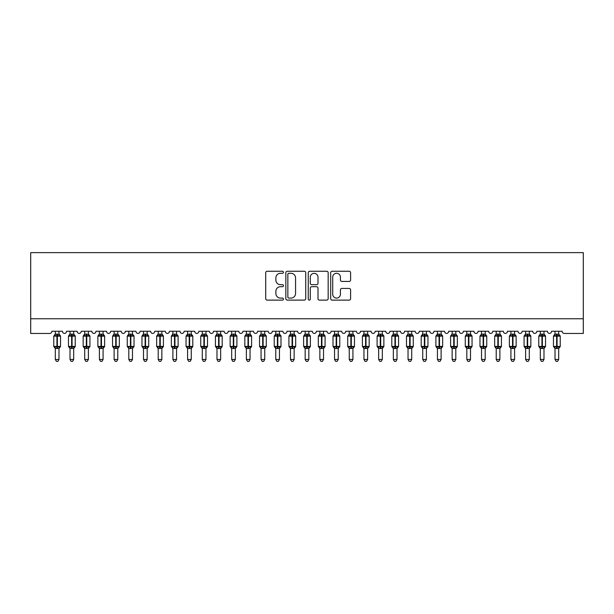 <?xml version="1.0" encoding="UTF-8"?>
<svg xmlns="http://www.w3.org/2000/svg" width="614" height="614" viewBox="0 0 614 614"><rect width="100%" height="100%" fill="white"/><g stroke="black" fill="none" stroke-linecap="round" stroke-linejoin="round"><path stroke-width="0.92" d="M283.484 272.271A1.013 1.013 0 0 0 282.478 271.265L267.151 271.265A1.443 1.443 0 0 0 265.708 272.708L265.708 298.673A1.443 1.443 0 0 0 267.151 300.116L282.478 300.116A1.013 1.013 0 0 0 283.484 299.102A1.013 1.013 0 0 0 282.478 298.097L280.491 298.097A4.613 4.613 0 0 1 275.878 293.477L275.878 291.312A4.613 4.613 0 0 1 280.491 286.7L282.478 286.7A1.013 1.013 0 0 0 283.484 285.687A1.013 1.013 0 0 0 282.478 284.681L280.491 284.681A4.613 4.613 0 0 1 275.878 280.061L275.878 277.896A4.613 4.613 0 0 1 280.491 273.284L282.478 273.284A1.013 1.013 0 0 0 283.484 272.271M349.159 281.435A1.443 1.443 0 0 0 350.602 279.992L350.602 272.708A1.443 1.443 0 0 0 349.159 271.265L332.136 271.265A1.443 1.443 0 0 0 330.693 272.708L330.693 298.673A1.443 1.443 0 0 0 332.136 300.116L349.159 300.116A1.443 1.443 0 0 0 350.602 298.673L350.602 289.869A1.443 1.443 0 0 0 349.159 288.434L341.875 288.434A1.443 1.443 0 0 0 340.432 289.869L340.432 294.236A3.861 3.861 0 0 1 336.572 298.097A3.861 3.861 0 0 1 332.711 294.236L332.711 277.144A3.861 3.861 0 0 1 336.572 273.284A3.861 3.861 0 0 1 340.432 277.144L340.432 279.992A1.443 1.443 0 0 0 341.875 281.435L349.159 281.435M583.3 318.758L583.3 252.623L30.7 252.623L30.7 333.456L49.657 333.456A2.203 2.203 0 0 0 51.86 331.253L62.444 331.253A2.203 2.203 0 0 0 64.501 333.448A2.203 2.203 0 0 0 66.558 331.253L77.141 331.253A2.203 2.203 0 0 0 79.198 333.448A2.203 2.203 0 0 0 81.255 331.253L91.839 331.253A2.203 2.203 0 0 0 93.896 333.448A2.203 2.203 0 0 0 95.953 331.253L106.537 331.253A2.203 2.203 0 0 0 108.594 333.448A2.203 2.203 0 0 0 110.65 331.253L121.234 331.253A2.203 2.203 0 0 0 123.291 333.448A2.203 2.203 0 0 0 125.348 331.253L135.932 331.253A2.203 2.203 0 0 0 137.989 333.448A2.203 2.203 0 0 0 140.046 331.253L150.63 331.253A2.203 2.203 0 0 0 152.686 333.448A2.203 2.203 0 0 0 154.743 331.253L165.32 331.253A2.203 2.203 0 0 0 167.384 333.448A2.203 2.203 0 0 0 169.441 331.253L180.017 331.253A2.203 2.203 0 0 0 182.074 333.448A2.203 2.203 0 0 0 184.131 331.253L194.715 331.253A2.203 2.203 0 0 0 196.772 333.448A2.203 2.203 0 0 0 198.829 331.253L209.412 331.253A2.203 2.203 0 0 0 211.469 333.448A2.203 2.203 0 0 0 213.526 331.253L224.11 331.253A2.203 2.203 0 0 0 226.167 333.448A2.203 2.203 0 0 0 228.224 331.253L238.808 331.253A2.203 2.203 0 0 0 240.865 333.448A2.203 2.203 0 0 0 242.921 331.253L253.505 331.253A2.203 2.203 0 0 0 255.562 333.448A2.203 2.203 0 0 0 257.619 331.253L268.203 331.253A2.203 2.203 0 0 0 270.26 333.448A2.203 2.203 0 0 0 272.317 331.253L282.901 331.253A2.203 2.203 0 0 0 284.957 333.448A2.203 2.203 0 0 0 287.014 331.253L297.59 331.253A2.203 2.203 0 0 0 299.655 333.448A2.203 2.203 0 0 0 301.712 331.253L312.288 331.253A2.203 2.203 0 0 0 314.345 333.448A2.203 2.203 0 0 0 316.41 331.253L326.986 331.253A2.203 2.203 0 0 0 329.043 333.448A2.203 2.203 0 0 0 331.099 331.253L341.683 331.253A2.203 2.203 0 0 0 343.74 333.448A2.203 2.203 0 0 0 345.797 331.253L356.381 331.253A2.203 2.203 0 0 0 358.438 333.448A2.203 2.203 0 0 0 360.495 331.253L371.079 331.253A2.203 2.203 0 0 0 373.135 333.448A2.203 2.203 0 0 0 375.192 331.253L385.776 331.253A2.203 2.203 0 0 0 387.833 333.448A2.203 2.203 0 0 0 389.89 331.253L400.474 331.253A2.203 2.203 0 0 0 402.531 333.448A2.203 2.203 0 0 0 404.588 331.253L415.171 331.253A2.203 2.203 0 0 0 417.228 333.448A2.203 2.203 0 0 0 419.285 331.253L429.869 331.253A2.203 2.203 0 0 0 431.926 333.448A2.203 2.203 0 0 0 433.983 331.253L444.559 331.253A2.203 2.203 0 0 0 446.616 333.448A2.203 2.203 0 0 0 448.68 331.253L459.257 331.253A2.203 2.203 0 0 0 461.314 333.448A2.203 2.203 0 0 0 463.37 331.253L473.954 331.253A2.203 2.203 0 0 0 476.011 333.448A2.203 2.203 0 0 0 478.068 331.253L488.652 331.253A2.203 2.203 0 0 0 490.709 333.448A2.203 2.203 0 0 0 492.766 331.253L503.35 331.253A2.203 2.203 0 0 0 505.406 333.448A2.203 2.203 0 0 0 507.463 331.253L518.047 331.253A2.203 2.203 0 0 0 520.104 333.448A2.203 2.203 0 0 0 522.161 331.253L532.745 331.253A2.203 2.203 0 0 0 534.802 333.448A2.203 2.203 0 0 0 536.859 331.253L547.442 331.253A2.203 2.203 0 0 0 549.499 333.448A2.203 2.203 0 0 0 551.556 331.253L562.14 331.253A2.203 2.203 0 0 0 564.343 333.456L583.3 333.456L583.3 318.758L30.7 318.758M305.741 272.708A1.443 1.443 0 0 0 304.298 271.265L287.275 271.265A1.443 1.443 0 0 0 285.832 272.708L285.832 298.673A1.443 1.443 0 0 0 287.275 300.116L304.298 300.116A1.443 1.443 0 0 0 305.741 298.673L305.741 272.708M309.702 271.265L326.725 271.265A1.443 1.443 0 0 1 328.168 272.708L328.168 298.673A1.443 1.443 0 0 1 326.725 300.116L319.441 300.116A1.443 1.443 0 0 1 317.998 298.673L317.998 288.143A1.443 1.443 0 0 0 316.555 286.7L311.728 286.7A1.443 1.443 0 0 0 310.285 288.143L310.285 299.102A1.013 1.013 0 0 1 309.272 300.116A1.013 1.013 0 0 1 308.259 299.102L308.259 272.708A1.443 1.443 0 0 1 309.702 271.265M288.856 273.284A1.013 1.013 0 0 0 287.851 274.297L287.851 297.084A1.013 1.013 0 0 0 288.856 298.097L290.952 298.097A4.613 4.613 0 0 0 295.564 293.477L295.564 277.896A4.613 4.613 0 0 0 290.952 273.284L288.856 273.284M317.998 277.213A3.861 3.861 0 0 0 314.138 273.353A3.861 3.861 0 0 0 310.285 277.213L310.285 283.238A1.443 1.443 0 0 0 311.728 284.681L316.555 284.681A1.443 1.443 0 0 0 317.998 283.238L317.998 277.213M58.99 359.466L57.885 361.377L56.419 361.377L55.314 359.466L58.99 359.466L58.99 348.322L56.933 348.537L56.933 347.087L54.784 346.565L56.933 347.087L57.378 346.426L57.378 335.474L59.527 335.996L60.049 335.444A0.737 0.737 0 0 1 60.533 336.134L53.771 336.134L53.771 346.426L56.933 346.426L56.933 335.474L54.784 335.996L54.469 335.52A1.619 1.543 0 0 0 55.314 334.162L58.99 334.239L58.99 331.253M56.933 347.087L57.378 346.426L60.533 346.426A0.737 0.737 0 0 1 60.049 347.117L58.99 348.629M55.314 359.466L55.314 348.322L54.784 346.565L54.469 347.04A1.619 1.543 180 0 1 55.314 348.399M56.933 348.537L55.314 348.322M55.314 331.253L55.314 334.169M57.378 348.537L57.378 347.087L59.527 346.565L60.049 347.117M55.314 334.239L54.784 335.996L55.314 334.239M59.527 335.996L58.99 334.239M58.99 348.322L59.527 346.565M73.688 359.466L72.582 361.377L71.117 361.377L70.011 359.466L73.688 359.466L73.688 348.322L71.631 348.537L71.631 347.087L69.482 346.565L71.631 347.087L72.068 346.426L72.068 335.474L74.225 335.996L74.747 335.444A0.737 0.737 0 0 1 75.23 336.134L68.469 336.134L68.469 346.426L71.631 346.426L71.631 335.474L69.482 335.996L69.167 335.52A1.619 1.543 0 0 0 70.011 334.162L73.688 334.239L73.688 331.253M71.631 347.087L72.068 346.426L75.23 346.426A0.737 0.737 0 0 1 74.747 347.117L73.688 348.629M70.011 359.466L70.011 348.322L69.482 346.565L69.167 347.04A1.619 1.543 180 0 1 70.011 348.399M71.631 348.537L70.011 348.322M70.011 331.253L70.011 334.169M72.068 348.537L72.068 347.087L74.225 346.565L74.747 347.117M70.011 334.239L69.482 335.996L70.011 334.239M74.225 335.996L73.688 334.239M73.688 348.322L74.225 346.565M88.385 359.466L87.28 361.377L85.814 361.377L84.709 359.466L88.385 359.466L88.385 348.322L86.328 348.537L86.328 347.087L84.179 346.565L86.328 347.087L86.766 346.426L86.766 335.474L88.915 335.996L89.444 335.444A0.737 0.737 0 0 1 89.928 336.134L83.166 336.134L83.166 346.426L86.328 346.426L86.328 335.474L84.179 335.996L83.865 335.52A1.619 1.543 0 0 0 84.709 334.162L88.385 334.239L88.385 331.253M86.328 347.087L86.766 346.426L89.928 346.426A0.737 0.737 0 0 1 89.444 347.117L88.385 348.629M84.709 359.466L84.709 348.322L84.179 346.565L83.865 347.04A1.619 1.543 180 0 1 84.709 348.399M86.328 348.537L84.709 348.322M84.709 331.253L84.709 334.169M86.766 348.537L86.766 347.087L88.915 346.565L89.444 347.117M84.709 334.239L84.179 335.996L84.709 334.239M88.915 335.996L88.385 334.239M88.385 348.322L88.915 346.565M103.083 359.466L101.978 361.377L100.512 361.377L99.407 359.466L103.083 359.466L103.083 348.322L101.026 348.537L101.026 347.087L98.877 346.565L101.026 347.087L101.463 346.426L101.463 335.474L103.612 335.996L104.142 335.444A0.737 0.737 0 0 1 104.626 336.134L97.864 336.134L97.864 346.426L101.026 346.426L101.026 335.474L98.877 335.996L98.562 335.52A1.619 1.543 0 0 0 99.407 334.162L103.083 334.239L103.083 331.253M101.026 347.087L101.463 346.426L104.626 346.426A0.737 0.737 0 0 1 104.142 347.117L103.083 348.629M99.407 359.466L99.407 348.322L98.877 346.565L98.562 347.04A1.619 1.543 180 0 1 99.407 348.399M101.026 348.537L99.407 348.322M99.407 331.253L99.407 334.169M101.463 348.537L101.463 347.087L103.612 346.565L104.142 347.117M99.407 334.239L98.877 335.996L99.407 334.239M103.612 335.996L103.083 334.239M103.083 348.322L103.612 346.565M117.781 359.466L116.675 361.377L115.209 361.377L114.104 359.466L117.781 359.466L117.781 348.322L115.724 348.537L115.724 347.087L113.575 346.565L115.724 347.087L116.161 346.426L116.161 335.474L118.31 335.996L118.84 335.444A0.737 0.737 0 0 1 119.323 336.134L112.562 336.134L112.562 346.426L115.724 346.426L115.724 335.474L113.575 335.996L113.252 335.52A1.619 1.543 0 0 0 114.104 334.162L117.781 334.239L117.781 331.253M115.724 347.087L116.161 346.426L119.323 346.426A0.737 0.737 0 0 1 118.84 347.117L117.781 348.629M114.104 359.466L114.104 348.322L113.575 346.565L113.252 347.04A1.619 1.543 180 0 1 114.104 348.399M115.724 348.537L114.104 348.322M114.104 331.253L114.104 334.169M116.161 348.537L116.161 347.087L118.31 346.565L118.84 347.117M114.104 334.239L113.575 335.996L114.104 334.239M118.31 335.996L117.781 334.239M117.781 348.322L118.31 346.565M132.478 359.466L131.373 361.377L129.907 361.377L128.802 359.466L132.478 359.466L132.478 348.322L130.421 348.537L130.421 347.087L128.265 346.565L130.421 347.087L130.859 346.426L130.859 335.474L133.008 335.996L133.537 335.444A0.737 0.737 0 0 1 134.021 336.134L127.259 336.134L127.259 346.426L130.421 346.426L130.421 335.474L128.265 335.996L127.95 335.52A1.619 1.543 0 0 0 128.802 334.162L132.478 334.239L132.478 331.253M130.421 347.087L130.859 346.426L134.021 346.426A0.737 0.737 0 0 1 133.537 347.117L132.478 348.629M128.802 359.466L128.802 348.322L128.265 346.565L127.95 347.04A1.619 1.543 180 0 1 128.802 348.399M130.421 348.537L128.802 348.322M128.802 331.253L128.802 334.169M130.859 348.537L130.859 347.087L133.008 346.565L133.537 347.117M128.802 334.239L128.265 335.996L128.802 334.239M133.008 335.996L132.478 334.239M132.478 348.322L133.008 346.565M147.176 359.466L146.071 361.377L144.605 361.377L143.499 359.466L147.176 359.466L147.176 348.322L145.111 348.537L145.111 347.087L142.962 346.565L145.111 347.087L145.556 346.426L145.556 335.474L147.705 335.996L148.235 335.444A0.737 0.737 0 0 1 148.718 336.134L141.957 336.134L141.957 346.426L145.111 346.426L145.111 335.474L142.962 335.996L142.648 335.52A1.619 1.543 0 0 0 143.499 334.162L147.176 334.239L147.176 331.253M145.111 347.087L145.556 346.426L148.718 346.426A0.737 0.737 0 0 1 148.235 347.117L147.176 348.629M143.499 359.466L143.499 348.322L142.962 346.565L142.648 347.04A1.619 1.543 180 0 1 143.499 348.399M145.111 348.537L143.499 348.322M143.499 331.253L143.499 334.169M145.556 348.537L145.556 347.087L147.705 346.565L148.235 347.117M143.499 334.239L142.962 335.996L143.499 334.239M147.705 335.996L147.176 334.239M147.176 348.322L147.705 346.565M161.866 359.466L160.768 361.377L159.295 361.377L158.197 359.466L161.866 359.466L161.873 348.322L159.809 348.537L159.809 347.087L157.66 346.565L159.809 347.087L160.254 346.426L160.254 335.474L162.403 335.996L162.933 335.444A0.737 0.737 0 0 1 163.408 336.134L156.654 336.134L156.654 346.426L159.809 346.426L159.809 335.474L157.66 335.996L157.345 335.52A1.619 1.543 0 0 0 158.197 334.162L161.873 334.239L161.866 331.253M159.809 347.087L160.254 346.426L163.408 346.426A0.737 0.737 0 0 1 162.933 347.117L161.866 348.629M158.197 359.466L158.197 348.322L157.66 346.565L157.345 347.04A1.619 1.543 180 0 1 158.197 348.399M159.809 348.537L158.197 348.322M158.197 331.253L158.197 334.169M160.254 348.537L160.254 347.087L162.403 346.565L162.933 347.117M158.197 334.239L157.66 335.996L158.197 334.239M162.403 335.996L161.873 334.239M161.873 348.322L162.403 346.565M176.563 359.466L175.466 361.377L173.992 361.377L172.895 359.466L176.563 359.466L176.563 348.322L174.506 348.537L174.506 347.087L172.357 346.565L174.506 347.087L174.952 346.426L174.952 335.474L177.101 335.996L177.63 335.444A0.737 0.737 0 0 1 178.106 336.134L171.352 336.134L171.352 346.426L174.506 346.426L174.506 335.474L172.357 335.996L172.043 335.52A1.619 1.543 0 0 0 172.895 334.162L176.563 334.239L176.563 331.253M174.506 347.087L174.952 346.426L178.106 346.426A0.737 0.737 0 0 1 177.63 347.117L176.563 348.629M172.895 359.466L172.895 348.391L172.357 346.565L172.043 347.04A1.619 1.543 180 0 1 172.895 348.399M174.506 348.537L172.887 348.322M172.895 331.253L172.895 334.169M174.952 348.537L174.952 347.087L177.101 346.565L177.63 347.117M172.887 334.239L172.357 335.996L172.887 334.239M177.101 335.996L176.563 334.239M176.563 348.322L177.101 346.565M191.261 359.466L190.156 361.377L188.69 361.377L187.585 359.466L191.261 359.466L191.261 348.322L189.204 348.537L189.204 347.087L187.055 346.565L189.204 347.087L189.649 346.426L189.649 335.474L191.798 335.996L192.32 335.444A0.737 0.737 0 0 1 192.804 336.134L186.042 336.134L186.042 346.426L189.204 346.426L189.204 335.474L187.055 335.996L186.74 335.52A1.619 1.543 0 0 0 187.585 334.162L191.261 334.239L191.261 331.253M189.204 347.087L189.649 346.426L192.804 346.426A0.737 0.737 0 0 1 192.32 347.117L191.261 348.629M187.585 359.466L187.585 348.322L187.055 346.565L186.74 347.04A1.619 1.543 180 0 1 187.585 348.399M189.204 348.537L187.585 348.322M187.585 331.253L187.585 334.169M189.649 348.537L189.649 347.087L191.798 346.565L192.32 347.117M187.585 334.239L187.055 335.996L187.585 334.239M191.798 335.996L191.261 334.239M191.261 348.322L191.798 346.565M205.959 359.466L204.853 361.377L203.387 361.377L202.282 359.466L205.959 359.466L205.959 348.322L203.902 348.537L203.902 347.087L201.753 346.565L203.902 347.087L204.339 346.426L204.339 335.474L206.496 335.996L207.018 335.444A0.737 0.737 0 0 1 207.501 336.134L200.74 336.134L200.74 346.426L203.902 346.426L203.902 335.474L201.753 335.996L201.438 335.52A1.619 1.543 0 0 0 202.282 334.162L205.959 334.239L205.959 331.253M203.902 347.087L204.339 346.426L207.501 346.426A0.737 0.737 0 0 1 207.018 347.117L205.959 348.629M202.282 359.466L202.282 348.322L201.753 346.565L201.438 347.04A1.619 1.543 180 0 1 202.282 348.399M203.902 348.537L202.282 348.322M202.282 331.253L202.282 334.169M204.339 348.537L204.339 347.087L206.496 346.565L207.018 347.117M202.282 334.239L201.753 335.996L202.282 334.239M206.496 335.996L205.959 334.239M205.959 348.322L206.496 346.565M216.98 359.466L220.656 359.466L219.551 361.377L218.085 361.377L216.98 359.466L216.98 348.391A1.619 1.543 180 0 0 216.136 347.04L216.45 346.565L218.599 347.087L219.037 346.426L219.037 335.474L221.186 335.996L221.715 335.444A0.737 0.737 0 0 1 222.199 336.134L215.437 336.134L215.437 346.426L218.599 346.426L218.599 335.474L216.45 335.996L216.136 335.52A1.619 1.543 0 0 0 216.98 334.162L220.656 334.239L220.656 331.253M220.656 359.466L220.656 348.322L218.599 348.537L218.599 347.087L219.037 346.426L222.199 346.426A0.737 0.737 0 0 1 221.715 347.117L220.656 348.629M218.599 348.537L216.98 348.399M216.98 331.253L216.98 334.169M219.037 348.537L219.037 347.087L221.186 346.565L221.715 347.117M216.98 334.239L216.45 335.996L216.98 334.239M221.186 335.996L220.656 334.239M220.656 348.322L221.186 346.565M216.98 348.322L216.45 346.565M231.678 359.466L235.354 359.466L234.249 361.377L232.783 361.377L231.678 359.466L231.678 348.391A1.619 1.543 180 0 0 230.833 347.04L231.148 346.565L233.297 347.087L233.734 346.426L233.734 335.474L235.883 335.996L236.413 335.444A0.737 0.737 0 0 1 236.897 336.134L230.135 336.134L230.135 346.426L233.297 346.426L233.297 335.474L231.148 335.996L230.833 335.52A1.619 1.543 0 0 0 231.678 334.162L235.354 334.239L235.354 331.253M235.354 359.466L235.354 348.322L233.297 348.537L233.297 347.087L233.734 346.426L236.897 346.426A0.737 0.737 0 0 1 236.413 347.117L235.354 348.629M233.297 348.537L231.678 348.399M231.678 331.253L231.678 334.169M233.734 348.537L233.734 347.087L235.883 346.565L236.413 347.117M231.678 334.239L231.148 335.996L231.678 334.239M235.883 335.996L235.354 334.239M235.354 348.322L235.883 346.565M231.678 348.322L231.148 346.565M246.375 359.466L250.052 359.466L248.946 361.377L247.48 361.377L246.375 359.466L246.375 348.391A1.619 1.543 180 0 0 245.523 347.04L245.846 346.565L247.995 347.087L248.432 346.426L248.432 335.474L250.581 335.996L251.111 335.444A0.737 0.737 0 0 1 251.594 336.134L244.832 336.134L244.832 346.426L247.995 346.426L247.995 335.474L245.846 335.996L245.523 335.52A1.619 1.543 0 0 0 246.375 334.162L250.052 334.239L250.052 331.253M250.052 359.466L250.052 348.322L247.995 348.537L247.995 347.087L248.432 346.426L251.594 346.426A0.737 0.737 0 0 1 251.111 347.117L250.052 348.629M247.995 348.537L246.375 348.399M246.375 331.253L246.375 334.169M248.432 348.537L248.432 347.087L250.581 346.565L251.111 347.117M246.375 334.239L245.846 335.996L246.375 334.239M250.581 335.996L250.052 334.239M250.052 348.322L250.581 346.565M246.375 348.322L245.846 346.565M261.073 359.466L264.749 359.466L263.644 361.377L262.178 361.377L261.073 359.466L261.073 348.391A1.619 1.543 180 0 0 260.221 347.04L260.536 346.565L262.692 347.087L263.13 346.426L263.13 335.474L265.279 335.996L265.808 335.444A0.737 0.737 0 0 1 266.292 336.134L259.53 336.134L259.53 346.426L262.692 346.426L262.692 335.474L260.536 335.996L260.221 335.52A1.619 1.543 0 0 0 261.073 334.162L264.749 334.239L264.749 331.253M264.749 359.466L264.749 348.322L262.692 348.537L262.692 347.087L263.13 346.426L266.292 346.426A0.737 0.737 0 0 1 265.808 347.117L264.749 348.629M262.692 348.537L261.073 348.399M261.073 331.253L261.073 334.169M263.13 348.537L263.13 347.087L265.279 346.565L265.808 347.117M261.073 334.239L260.536 335.996L261.073 334.239M265.279 335.996L264.749 334.239M264.749 348.322L265.279 346.565M261.073 348.322L260.536 346.565M275.77 359.466L279.447 359.466L278.342 361.377L276.876 361.377L275.77 359.466L275.77 348.391A1.619 1.543 180 0 0 274.918 347.04L275.233 346.565L277.382 347.087L277.827 346.426L277.827 335.474L279.976 335.996L280.506 335.444A0.737 0.737 0 0 1 280.989 336.134L274.228 336.134L274.228 346.426L277.382 346.426L277.382 335.474L275.233 335.996L274.918 335.52A1.619 1.543 0 0 0 275.77 334.162L279.447 334.239L279.447 331.253M279.447 359.466L279.447 348.322L277.382 348.537L277.382 347.087L277.827 346.426L280.989 346.426A0.737 0.737 0 0 1 280.506 347.117L279.447 348.629M277.382 348.537L275.77 348.399M275.77 331.253L275.77 334.169M277.827 348.537L277.827 347.087L279.976 346.565L280.506 347.117M275.77 334.239L275.233 335.996L275.77 334.239M279.976 335.996L279.447 334.239M279.447 348.322L279.976 346.565M275.77 348.322L275.233 346.565M290.468 359.466L294.137 359.466L293.039 361.377L291.566 361.377L290.468 359.466L290.468 348.391A1.619 1.543 180 0 0 289.616 347.04L289.931 346.565L292.08 347.087L292.525 346.426L292.525 335.474L294.674 335.996L295.204 335.444A0.737 0.737 0 0 1 295.687 336.134L288.925 336.134L288.925 346.426L292.08 346.426L292.08 335.474L289.931 335.996L289.616 335.52A1.619 1.543 0 0 0 290.468 334.162L294.144 334.239L294.137 331.253M294.137 359.466L294.144 348.322L292.08 348.537L292.08 347.087L292.525 346.426L295.687 346.426A0.737 0.737 0 0 1 295.204 347.117L294.137 348.629M292.08 348.537L290.468 348.399M290.468 331.253L290.468 334.169M292.525 348.537L292.525 347.087L294.674 346.565L295.204 347.117M290.468 334.239L289.931 335.996L290.468 334.239M294.674 335.996L294.144 334.239M294.144 348.322L294.674 346.565M290.468 348.322L289.931 346.565M305.166 359.466L308.834 359.466L307.737 361.377L306.263 361.377L305.166 359.466L305.166 348.391A1.619 1.543 180 0 0 304.314 347.04L304.628 346.565L306.777 347.087L307.223 346.426L307.223 335.474L309.372 335.996L309.901 335.444A0.737 0.737 0 0 1 310.377 336.134L303.623 336.134L303.623 346.426L306.777 346.426L306.777 335.474L304.628 335.996L304.314 335.52A1.619 1.543 0 0 0 305.166 334.162L308.842 334.239L308.834 331.253M308.834 359.466L308.842 348.322L306.777 348.537L306.777 347.087L307.223 346.426L310.377 346.426A0.737 0.737 0 0 1 309.901 347.117L308.834 348.629M306.777 348.537L305.166 348.399M305.166 331.253L305.166 334.169M307.223 348.537L307.223 347.087L309.372 346.565L309.901 347.117M305.158 334.239L304.628 335.996L305.158 334.239M309.372 335.996L308.842 334.239M308.842 348.322L309.372 346.565M305.158 348.322L304.628 346.565M319.863 359.466L323.532 359.466L322.434 361.377L320.961 361.377L319.863 359.466L319.863 348.391A1.619 1.543 180 0 0 319.011 347.04L319.326 346.565L321.475 347.087L321.92 346.426L321.92 335.474L324.069 335.996L324.591 335.444A0.737 0.737 0 0 1 325.075 336.134L318.313 336.134L318.313 346.426L321.475 346.426L321.475 335.474L319.326 335.996L319.011 335.52A1.619 1.543 0 0 0 319.863 334.162L323.532 334.239L323.532 331.253M323.532 359.466L323.532 348.322L321.475 348.537L321.475 347.087L321.92 346.426L325.075 346.426A0.737 0.737 0 0 1 324.591 347.117L323.532 348.629M321.475 348.537L319.863 348.399M319.863 331.253L319.863 334.169M321.92 348.537L321.92 347.087L324.069 346.565L324.591 347.117M319.856 334.239L319.326 335.996L319.856 334.239M324.069 335.996L323.532 334.239M323.532 348.322L324.069 346.565M319.856 348.322L319.326 346.565M334.553 359.466L338.23 359.466L337.124 361.377L335.658 361.377L334.553 359.466L334.553 348.391A1.619 1.543 180 0 0 333.709 347.04L334.024 346.565L336.173 347.087L336.618 346.426L336.618 335.474L338.767 335.996L339.289 335.444A0.737 0.737 0 0 1 339.772 336.134L333.011 336.134L333.011 346.426L336.173 346.426L336.173 335.474L334.024 335.996L333.709 335.52A1.619 1.543 0 0 0 334.553 334.162L338.23 334.239L338.23 331.253M338.23 359.466L338.23 348.322L336.173 348.537L336.173 347.087L336.618 346.426L339.772 346.426A0.737 0.737 0 0 1 339.289 347.117L338.23 348.629M336.173 348.537L334.553 348.399M334.553 331.253L334.553 334.169M336.618 348.537L336.618 347.087L338.767 346.565L339.289 347.117M334.553 334.239L334.024 335.996L334.553 334.239M338.767 335.996L338.23 334.239M338.23 348.322L338.767 346.565M334.553 348.322L334.024 346.565M349.251 359.466L352.927 359.466L351.822 361.377L350.356 361.377L349.251 359.466L349.251 348.391A1.619 1.543 180 0 0 348.407 347.04L348.721 346.565L350.87 347.087L351.308 346.426L351.308 335.474L353.464 335.996L353.986 335.444A0.737 0.737 0 0 1 354.47 336.134L347.708 336.134L347.708 346.426L350.87 346.426L350.87 335.474L348.721 335.996L348.407 335.52A1.619 1.543 0 0 0 349.251 334.162L352.927 334.239L352.927 331.253M352.927 359.466L352.927 348.322L350.87 348.537L350.87 347.087L351.308 346.426L354.47 346.426A0.737 0.737 0 0 1 353.986 347.117L352.927 348.629M350.87 348.537L349.251 348.399M349.251 331.253L349.251 334.169M351.308 348.537L351.308 347.087L353.464 346.565L353.986 347.117M349.251 334.239L348.721 335.996L349.251 334.239M353.464 335.996L352.927 334.239M352.927 348.322L353.464 346.565M349.251 348.322L348.721 346.565M363.948 359.466L367.625 359.466L366.52 361.377L365.054 361.377L363.948 359.466L363.948 348.391A1.619 1.543 180 0 0 363.104 347.04L363.419 346.565L365.568 347.087L366.005 346.426L366.005 335.474L368.154 335.996L368.684 335.444A0.737 0.737 0 0 1 369.167 336.134L362.406 336.134L362.406 346.426L365.568 346.426L365.568 335.474L363.419 335.996L363.104 335.52A1.619 1.543 0 0 0 363.948 334.162L367.625 334.239L367.625 331.253M367.625 359.466L367.625 348.322L365.568 348.537L365.568 347.087L366.005 346.426L369.167 346.426A0.737 0.737 0 0 1 368.684 347.117L367.625 348.629M365.568 348.537L363.948 348.399M363.948 331.253L363.948 334.169M366.005 348.537L366.005 347.087L368.154 346.565L368.684 347.117M363.948 334.239L363.419 335.996L363.948 334.239M368.154 335.996L367.625 334.239M367.625 348.322L368.154 346.565M363.948 348.322L363.419 346.565M378.646 359.466L382.322 359.466L381.217 361.377L379.751 361.377L378.646 359.466L378.646 348.391A1.619 1.543 180 0 0 377.794 347.04L378.117 346.565L380.266 347.087L380.703 346.426L380.703 335.474L382.852 335.996L383.382 335.444A0.737 0.737 0 0 1 383.865 336.134L377.103 336.134L377.103 346.426L380.266 346.426L380.266 335.474L378.117 335.996L377.794 335.52A1.619 1.543 0 0 0 378.646 334.162L382.322 334.239L382.322 331.253M382.322 359.466L382.322 348.322L380.266 348.537L380.266 347.087L380.703 346.426L383.865 346.426A0.737 0.737 0 0 1 383.382 347.117L382.322 348.629M380.266 348.537L378.646 348.399M378.646 331.253L378.646 334.169M380.703 348.537L380.703 347.087L382.852 346.565L383.382 347.117M378.646 334.239L378.117 335.996L378.646 334.239M382.852 335.996L382.322 334.239M382.322 348.322L382.852 346.565M378.646 348.322L378.117 346.565M393.344 359.466L397.02 359.466L395.915 361.377L394.449 361.377L393.344 359.466L393.344 348.391A1.619 1.543 180 0 0 392.492 347.04L392.814 346.565L394.963 347.087L395.401 346.426L395.401 335.474L397.55 335.996L398.079 335.444A0.737 0.737 0 0 1 398.563 336.134L391.801 336.134L391.801 346.426L394.963 346.426L394.963 335.474L392.814 335.996L392.492 335.52A1.619 1.543 0 0 0 393.344 334.162L397.02 334.239L397.02 331.253M397.02 359.466L397.02 348.322L394.963 348.537L394.963 347.087L395.401 346.426L398.563 346.426A0.737 0.737 0 0 1 398.079 347.117L397.02 348.629M394.963 348.537L393.344 348.399M393.344 331.253L393.344 334.169M395.401 348.537L395.401 347.087L397.55 346.565L398.079 347.117M393.344 334.239L392.814 335.996L393.344 334.239M397.55 335.996L397.02 334.239M397.02 348.322L397.55 346.565M393.344 348.322L392.814 346.565M411.718 359.466L410.612 361.377L409.147 361.377L408.041 359.466L411.718 359.466L411.718 348.322L409.661 348.537L409.661 347.087L407.504 346.565L409.661 347.087L410.098 346.426L410.098 335.474L412.247 335.996L412.777 335.444A0.737 0.737 0 0 1 413.26 336.134L406.499 336.134L406.499 346.426L409.661 346.426L409.661 335.474L407.504 335.996L407.189 335.52A1.619 1.543 0 0 0 408.041 334.162L411.718 334.239L411.718 331.253M409.661 347.087L410.098 346.426L413.26 346.426A0.737 0.737 0 0 1 412.777 347.117L411.718 348.629M408.041 359.466L408.041 348.322L407.504 346.565L407.189 347.04A1.619 1.543 180 0 1 408.041 348.399M409.661 348.537L408.041 348.322M408.041 331.253L408.041 334.169M410.098 348.537L410.098 347.087L412.247 346.565L412.777 347.117M408.041 334.239L407.504 335.996L408.041 334.239M412.247 335.996L411.718 334.239M411.718 348.322L412.247 346.565M426.415 359.466L425.31 361.377L423.844 361.377L422.739 359.466L426.415 359.466L426.415 348.322L424.351 348.537L424.351 347.087L422.202 346.565L424.351 347.087L424.796 346.426L424.796 335.474L426.945 335.996L427.474 335.444A0.737 0.737 0 0 1 427.958 336.134L421.196 336.134L421.196 346.426L424.351 346.426L424.351 335.474L422.202 335.996L421.887 335.52A1.619 1.543 0 0 0 422.739 334.162L426.415 334.239L426.415 331.253M424.351 347.087L424.796 346.426L427.958 346.426A0.737 0.737 0 0 1 427.474 347.117L426.415 348.629M422.739 359.466L422.739 348.322L422.202 346.565L421.887 347.04A1.619 1.543 180 0 1 422.739 348.399M424.351 348.537L422.739 348.322M422.739 331.253L422.739 334.169M424.796 348.537L424.796 347.087L426.945 346.565L427.474 347.117M422.739 334.239L422.202 335.996L422.739 334.239M426.945 335.996L426.415 334.239M426.415 348.322L426.945 346.565M441.105 359.466L440.008 361.377L438.534 361.377L437.437 359.466L441.105 359.466L441.113 348.322L439.048 348.537L439.048 347.087L436.899 346.565L439.048 347.087L439.494 346.426L439.494 335.474L441.643 335.996L442.172 335.444A0.737 0.737 0 0 1 442.648 336.134L435.894 336.134L435.894 346.426L439.048 346.426L439.048 335.474L436.899 335.996L436.585 335.52A1.619 1.543 0 0 0 437.437 334.162L441.113 334.239L441.105 331.253M439.048 347.087L439.494 346.426L442.648 346.426A0.737 0.737 0 0 1 442.172 347.117L441.105 348.629M437.437 359.466L437.437 348.322L436.899 346.565L436.585 347.04A1.619 1.543 180 0 1 437.437 348.399M439.048 348.537L437.437 348.322M437.437 331.253L437.437 334.169M439.494 348.537L439.494 347.087L441.643 346.565L442.172 347.117M437.437 334.239L436.899 335.996L437.437 334.239M441.643 335.996L441.113 334.239M441.113 348.322L441.643 346.565M455.803 359.466L454.705 361.377L453.232 361.377L452.134 359.466L455.803 359.466L455.803 348.322L453.746 348.537L453.746 347.087L451.597 346.565L453.746 347.087L454.191 346.426L454.191 335.474L456.34 335.996L456.87 335.444A0.737 0.737 0 0 1 457.346 336.134L450.592 336.134L450.592 346.426L453.746 346.426L453.746 335.474L451.597 335.996L451.282 335.52A1.619 1.543 0 0 0 452.134 334.162L455.803 334.239L455.803 331.253M453.746 347.087L454.191 346.426L457.346 346.426A0.737 0.737 0 0 1 456.87 347.117L455.803 348.629M452.134 359.466L452.134 348.391L451.597 346.565L451.282 347.04A1.619 1.543 180 0 1 452.134 348.399M453.746 348.537L452.127 348.322M452.134 331.253L452.134 334.169M454.191 348.537L454.191 347.087L456.34 346.565L456.87 347.117M452.127 334.239L451.597 335.996L452.127 334.239M456.34 335.996L455.803 334.239M455.803 348.322L456.34 346.565M470.501 359.466L469.395 361.377L467.929 361.377L466.824 359.466L470.501 359.466L470.501 348.322L468.444 348.537L468.444 347.087L466.295 346.565L468.444 347.087L468.889 346.426L468.889 335.474L471.038 335.996L471.56 335.444A0.737 0.737 0 0 1 472.043 336.134L465.282 336.134L465.282 346.426L468.444 346.426L468.444 335.474L466.295 335.996L465.98 335.52A1.619 1.543 0 0 0 466.824 334.162L470.501 334.239L470.501 331.253M468.444 347.087L468.889 346.426L472.043 346.426A0.737 0.737 0 0 1 471.56 347.117L470.501 348.629M466.824 359.466L466.824 348.322L466.295 346.565L465.98 347.04A1.619 1.543 180 0 1 466.824 348.399M468.444 348.537L466.824 348.322M466.824 331.253L466.824 334.169M468.889 348.537L468.889 347.087L471.038 346.565L471.56 347.117M466.824 334.239L466.295 335.996L466.824 334.239M471.038 335.996L470.501 334.239M470.501 348.322L471.038 346.565M485.198 359.466L484.093 361.377L482.627 361.377L481.522 359.466L485.198 359.466L485.198 348.322L483.141 348.537L483.141 347.087L480.992 346.565L483.141 347.087L483.579 346.426L483.579 335.474L485.735 335.996L486.257 335.444A0.737 0.737 0 0 1 486.741 336.134L479.979 336.134L479.979 346.426L483.141 346.426L483.141 335.474L480.992 335.996L480.678 335.52A1.619 1.543 0 0 0 481.522 334.162L485.198 334.239L485.198 331.253M483.141 347.087L483.579 346.426L486.741 346.426A0.737 0.737 0 0 1 486.257 347.117L485.198 348.629M481.522 359.466L481.522 348.322L480.992 346.565L480.678 347.04A1.619 1.543 180 0 1 481.522 348.399M483.141 348.537L481.522 348.322M481.522 331.253L481.522 334.169M483.579 348.537L483.579 347.087L485.735 346.565L486.257 347.117M481.522 334.239L480.992 335.996L481.522 334.239M485.735 335.996L485.198 334.239M485.198 348.322L485.735 346.565M499.896 359.466L498.791 361.377L497.325 361.377L496.219 359.466L499.896 359.466L499.896 348.322L497.839 348.537L497.839 347.087L495.69 346.565L497.839 347.087L498.276 346.426L498.276 335.474L500.425 335.996L500.955 335.444A0.737 0.737 0 0 1 501.438 336.134L494.677 336.134L494.677 346.426L497.839 346.426L497.839 335.474L495.69 335.996L495.375 335.52A1.619 1.543 0 0 0 496.219 334.162L499.896 334.239L499.896 331.253M497.839 347.087L498.276 346.426L501.438 346.426A0.737 0.737 0 0 1 500.955 347.117L499.896 348.629M496.219 359.466L496.219 348.322L495.69 346.565L495.375 347.04A1.619 1.543 180 0 1 496.219 348.399M497.839 348.537L496.219 348.322M496.219 331.253L496.219 334.169M498.276 348.537L498.276 347.087L500.425 346.565L500.955 347.117M496.219 334.239L495.69 335.996L496.219 334.239M500.425 335.996L499.896 334.239M499.896 348.322L500.425 346.565M514.593 359.466L513.488 361.377L512.022 361.377L510.917 359.466L514.593 359.466L514.593 348.322L512.536 348.537L512.536 347.087L510.387 346.565L512.536 347.087L512.974 346.426L512.974 335.474L515.123 335.996L515.653 335.444A0.737 0.737 0 0 1 516.136 336.134L509.374 336.134L509.374 346.426L512.536 346.426L512.536 335.474L510.387 335.996L510.073 335.52A1.619 1.543 0 0 0 510.917 334.162L514.593 334.239L514.593 331.253M512.536 347.087L512.974 346.426L516.136 346.426A0.737 0.737 0 0 1 515.653 347.117L514.593 348.629M510.917 359.466L510.917 348.322L510.387 346.565L510.073 347.04A1.619 1.543 180 0 1 510.917 348.399M512.536 348.537L510.917 348.322M510.917 331.253L510.917 334.169M512.974 348.537L512.974 347.087L515.123 346.565L515.653 347.117M510.917 334.239L510.387 335.996L510.917 334.239M515.123 335.996L514.593 334.239M514.593 348.322L515.123 346.565M529.291 359.466L528.186 361.377L526.72 361.377L525.615 359.466L529.291 359.466L529.291 348.322L527.234 348.537L527.234 347.087L525.085 346.565L527.234 347.087L527.672 346.426L527.672 335.474L529.821 335.996L530.35 335.444A0.737 0.737 0 0 1 530.834 336.134L524.072 336.134L524.072 346.426L527.234 346.426L527.234 335.474L525.085 335.996L524.763 335.52A1.619 1.543 0 0 0 525.615 334.162L529.291 334.239L529.291 331.253M527.234 347.087L527.672 346.426L530.834 346.426A0.737 0.737 0 0 1 530.35 347.117L529.291 348.629M525.615 359.466L525.615 348.322L525.085 346.565L524.763 347.04A1.619 1.543 180 0 1 525.615 348.399M527.234 348.537L525.615 348.322M525.615 331.253L525.615 334.169M527.672 348.537L527.672 347.087L529.821 346.565L530.35 347.117M525.615 334.239L525.085 335.996L525.615 334.239M529.821 335.996L529.291 334.239M529.291 348.322L529.821 346.565M543.989 359.466L542.883 361.377L541.418 361.377L540.312 359.466L543.989 359.466L543.989 348.322L541.932 348.537L541.932 347.087L539.775 346.565L541.932 347.087L542.369 346.426L542.369 335.474L544.518 335.996L545.048 335.444A0.737 0.737 0 0 1 545.531 336.134L538.77 336.134L538.77 346.426L541.932 346.426L541.932 335.474L539.775 335.996L539.46 335.52A1.619 1.543 0 0 0 540.312 334.162L543.989 334.239L543.989 331.253M541.932 347.087L542.369 346.426L545.531 346.426A0.737 0.737 0 0 1 545.048 347.117L543.989 348.629M540.312 359.466L540.312 348.322L539.775 346.565L539.46 347.04A1.619 1.543 180 0 1 540.312 348.399M541.932 348.537L540.312 348.322M540.312 331.253L540.312 334.169M542.369 348.537L542.369 347.087L544.518 346.565L545.048 347.117M540.312 334.239L539.775 335.996L540.312 334.239M544.518 335.996L543.989 334.239M543.989 348.322L544.518 346.565M558.686 359.466L557.581 361.377L556.115 361.377L555.01 359.466L558.686 359.466L558.686 348.322L556.622 348.537L556.622 347.087L554.473 346.565L556.622 347.087L557.067 346.426L557.067 335.474L559.216 335.996L559.745 335.444A0.737 0.737 0 0 1 560.229 336.134L553.467 336.134L553.467 346.426L556.622 346.426L556.622 335.474L554.473 335.996L554.158 335.52A1.619 1.543 0 0 0 555.01 334.162L558.686 334.239L558.686 331.253M556.622 347.087L557.067 346.426L560.229 346.426A0.737 0.737 0 0 1 559.745 347.117L558.686 348.629M555.01 359.466L555.01 348.322L554.473 346.565L554.158 347.04A1.619 1.543 180 0 1 555.01 348.399M556.622 348.537L555.01 348.322M555.01 331.253L555.01 334.169M557.067 348.537L557.067 347.087L559.216 346.565L559.745 347.117M555.01 334.239L554.473 335.996L555.01 334.239M559.216 335.996L558.686 334.239M558.686 348.322L559.216 346.565M57.378 334.024L57.378 335.474L56.933 335.474L56.933 334.024M59.842 335.52A1.619 1.543 0 0 1 58.99 334.162M58.99 348.399A1.619 1.543 180 0 1 59.842 347.04M72.068 334.024L72.068 335.474L71.631 335.474L71.631 334.024M74.54 335.52A1.619 1.543 0 0 1 73.688 334.162M73.688 348.399A1.619 1.543 180 0 1 74.54 347.04M86.766 334.024L86.766 335.474L86.328 335.474L86.328 334.024M89.237 335.52A1.619 1.543 0 0 1 88.385 334.162M88.385 348.399A1.619 1.543 180 0 1 89.237 347.04M101.463 334.024L101.463 335.474L101.026 335.474L101.026 334.024M103.927 335.52A1.619 1.543 0 0 1 103.083 334.162M103.083 348.399A1.619 1.543 180 0 1 103.927 347.04M116.161 334.024L116.161 335.474L115.724 335.474L115.724 334.024M118.625 335.52A1.619 1.543 0 0 1 117.781 334.162M117.781 348.399A1.619 1.543 180 0 1 118.625 347.04M130.859 334.024L130.859 335.474L130.421 335.474L130.421 334.024M133.322 335.52A1.619 1.543 0 0 1 132.478 334.162M132.478 348.399A1.619 1.543 180 0 1 133.322 347.04M145.556 334.024L145.556 335.474L145.111 335.474L145.111 334.024M148.02 335.52A1.619 1.543 0 0 1 147.176 334.162M147.176 348.399A1.619 1.543 180 0 1 148.02 347.04M160.254 334.024L160.254 335.474L159.809 335.474L159.809 334.024M162.718 335.52A1.619 1.543 0 0 1 161.866 334.162M161.866 348.399A1.619 1.543 180 0 1 162.718 347.04M174.952 334.024L174.952 335.474L174.506 335.474L174.506 334.024M177.415 335.52A1.619 1.543 0 0 1 176.563 334.162M176.563 348.399A1.619 1.543 180 0 1 177.415 347.04M189.649 334.024L189.649 335.474L189.204 335.474L189.204 334.024M192.113 335.52A1.619 1.543 0 0 1 191.261 334.162M191.261 348.399A1.619 1.543 180 0 1 192.113 347.04M204.339 334.024L204.339 335.474L203.902 335.474L203.902 334.024M206.811 335.52A1.619 1.543 0 0 1 205.959 334.162M205.959 348.399A1.619 1.543 180 0 1 206.811 347.04M219.037 334.024L219.037 335.474L218.599 335.474L218.599 334.024M221.508 335.52A1.619 1.543 0 0 1 220.656 334.162M220.656 348.399A1.619 1.543 180 0 1 221.508 347.04M233.734 334.024L233.734 335.474L233.297 335.474L233.297 334.024M236.206 335.52A1.619 1.543 0 0 1 235.354 334.162M235.354 348.399A1.619 1.543 180 0 1 236.206 347.04M248.432 334.024L248.432 335.474L247.995 335.474L247.995 334.024M250.896 335.52A1.619 1.543 0 0 1 250.052 334.162M250.052 348.399A1.619 1.543 180 0 1 250.896 347.04M263.13 334.024L263.13 335.474L262.692 335.474L262.692 334.024M265.593 335.52A1.619 1.543 0 0 1 264.749 334.162M264.749 348.399A1.619 1.543 180 0 1 265.593 347.04M277.827 334.024L277.827 335.474L277.382 335.474L277.382 334.024M280.291 335.52A1.619 1.543 0 0 1 279.447 334.162M279.447 348.399A1.619 1.543 180 0 1 280.291 347.04M292.525 334.024L292.525 335.474L292.08 335.474L292.08 334.024M294.989 335.52A1.619 1.543 0 0 1 294.137 334.162M294.137 348.399A1.619 1.543 180 0 1 294.989 347.04M307.223 334.024L307.223 335.474L306.777 335.474L306.777 334.024M309.686 335.52A1.619 1.543 0 0 1 308.834 334.162M308.834 348.399A1.619 1.543 180 0 1 309.686 347.04M321.92 334.024L321.92 335.474L321.475 335.474L321.475 334.024M324.384 335.52A1.619 1.543 0 0 1 323.532 334.162M323.532 348.399A1.619 1.543 180 0 1 324.384 347.04M336.618 334.024L336.618 335.474L336.173 335.474L336.173 334.024M339.082 335.52A1.619 1.543 0 0 1 338.23 334.162M338.23 348.399A1.619 1.543 180 0 1 339.082 347.04M351.308 334.024L351.308 335.474L350.87 335.474L350.87 334.024M353.779 335.52A1.619 1.543 0 0 1 352.927 334.162M352.927 348.399A1.619 1.543 180 0 1 353.779 347.04M366.005 334.024L366.005 335.474L365.568 335.474L365.568 334.024M368.477 335.52A1.619 1.543 0 0 1 367.625 334.162M367.625 348.399A1.619 1.543 180 0 1 368.477 347.04M380.703 334.024L380.703 335.474L380.266 335.474L380.266 334.024M383.167 335.52A1.619 1.543 0 0 1 382.322 334.162M382.322 348.399A1.619 1.543 180 0 1 383.167 347.04M395.401 334.024L395.401 335.474L394.963 335.474L394.963 334.024M397.864 335.52A1.619 1.543 0 0 1 397.02 334.162M397.02 348.399A1.619 1.543 180 0 1 397.864 347.04M410.098 334.024L410.098 335.474L409.661 335.474L409.661 334.024M412.562 335.52A1.619 1.543 0 0 1 411.718 334.162M411.718 348.399A1.619 1.543 180 0 1 412.562 347.04M424.796 334.024L424.796 335.474L424.351 335.474L424.351 334.024M427.26 335.52A1.619 1.543 0 0 1 426.415 334.162M426.415 348.399A1.619 1.543 180 0 1 427.26 347.04M439.494 334.024L439.494 335.474L439.048 335.474L439.048 334.024M441.957 335.52A1.619 1.543 0 0 1 441.105 334.162M441.105 348.399A1.619 1.543 180 0 1 441.957 347.04M454.191 334.024L454.191 335.474L453.746 335.474L453.746 334.024M456.655 335.52A1.619 1.543 0 0 1 455.803 334.162M455.803 348.399A1.619 1.543 180 0 1 456.655 347.04M468.889 334.024L468.889 335.474L468.444 335.474L468.444 334.024M471.352 335.52A1.619 1.543 0 0 1 470.501 334.162M470.501 348.399A1.619 1.543 180 0 1 471.352 347.04M483.579 334.024L483.579 335.474L483.141 335.474L483.141 334.024M486.05 335.52A1.619 1.543 0 0 1 485.198 334.162M485.198 348.399A1.619 1.543 180 0 1 486.05 347.04M498.276 334.024L498.276 335.474L497.839 335.474L497.839 334.024M500.748 335.52A1.619 1.543 0 0 1 499.896 334.162M499.896 348.399A1.619 1.543 180 0 1 500.748 347.04M512.974 334.024L512.974 335.474L512.536 335.474L512.536 334.024M515.438 335.52A1.619 1.543 0 0 1 514.593 334.162M514.593 348.399A1.619 1.543 180 0 1 515.438 347.04M527.672 334.024L527.672 335.474L527.234 335.474L527.234 334.024M530.135 335.52A1.619 1.543 0 0 1 529.291 334.162M529.291 348.399A1.619 1.543 180 0 1 530.135 347.04M542.369 334.024L542.369 335.474L541.932 335.474L541.932 334.024M544.833 335.52A1.619 1.543 0 0 1 543.989 334.162M543.989 348.399A1.619 1.543 180 0 1 544.833 347.04M557.067 334.024L557.067 335.474L556.622 335.474L556.622 334.024M559.531 335.52A1.619 1.543 0 0 1 558.686 334.162M558.686 348.399A1.619 1.543 180 0 1 559.531 347.04M60.533 346.426L60.533 336.134M55.314 348.629L53.771 346.426M55.314 333.932L53.771 336.134M60.049 335.444L58.99 333.932M75.23 346.426L75.23 336.134M70.011 348.629L68.469 346.426M70.011 333.932L68.469 336.134M74.747 335.444L73.688 333.932M89.928 346.426L89.928 336.134M84.709 348.629L83.166 346.426M84.709 333.932L83.166 336.134M89.444 335.444L88.385 333.932M104.626 346.426L104.626 336.134M99.407 348.629L97.864 346.426M99.407 333.932L97.864 336.134M104.142 335.444L103.083 333.932M119.323 346.426L119.323 336.134M114.104 348.629L112.562 346.426M114.104 333.932L112.562 336.134M118.84 335.444L117.781 333.932M134.021 346.426L134.021 336.134M128.802 348.629L127.259 346.426M128.802 333.932L127.259 336.134M133.537 335.444L132.478 333.932M148.718 346.426L148.718 336.134M143.499 348.629L141.957 346.426M143.499 333.932L141.957 336.134M148.235 335.444L147.176 333.932M163.408 346.426L163.408 336.134M158.197 348.629L156.654 346.426M158.197 333.932L156.654 336.134M162.933 335.444L161.866 333.932M178.106 346.426L178.106 336.134M172.895 348.629L171.352 346.426M172.895 333.932L171.352 336.134M177.63 335.444L176.563 333.932M192.804 346.426L192.804 336.134M187.585 348.629L186.042 346.426M187.585 333.932L186.042 336.134M192.32 335.444L191.261 333.932M207.501 346.426L207.501 336.134M202.282 348.629L200.74 346.426M202.282 333.932L200.74 336.134M207.018 335.444L205.959 333.932M222.199 346.426L222.199 336.134M216.98 348.629L215.437 346.426M216.98 333.932L215.437 336.134M221.715 335.444L220.656 333.932M236.897 346.426L236.897 336.134M231.678 348.629L230.135 346.426M231.678 333.932L230.135 336.134M236.413 335.444L235.354 333.932M251.594 346.426L251.594 336.134M246.375 348.629L244.832 346.426M246.375 333.932L244.832 336.134M251.111 335.444L250.052 333.932M266.292 346.426L266.292 336.134M261.073 348.629L259.53 346.426M261.073 333.932L259.53 336.134M265.808 335.444L264.749 333.932M280.989 346.426L280.989 336.134M275.77 348.629L274.228 346.426M275.77 333.932L274.228 336.134M280.506 335.444L279.447 333.932M295.687 346.426L295.687 336.134M290.468 348.629L288.925 346.426M290.468 333.932L288.925 336.134M295.204 335.444L294.137 333.932M310.377 346.426L310.377 336.134M305.166 348.629L303.623 346.426M305.166 333.932L303.623 336.134M309.901 335.444L308.834 333.932M325.075 346.426L325.075 336.134M319.863 348.629L318.313 346.426M319.863 333.932L318.313 336.134M324.591 335.444L323.532 333.932M339.772 346.426L339.772 336.134M334.553 348.629L333.011 346.426M334.553 333.932L333.011 336.134M339.289 335.444L338.23 333.932M354.47 346.426L354.47 336.134M349.251 348.629L347.708 346.426M349.251 333.932L347.708 336.134M353.986 335.444L352.927 333.932M369.167 346.426L369.167 336.134M363.948 348.629L362.406 346.426M363.948 333.932L362.406 336.134M368.684 335.444L367.625 333.932M383.865 346.426L383.865 336.134M378.646 348.629L377.103 346.426M378.646 333.932L377.103 336.134M383.382 335.444L382.322 333.932M398.563 346.426L398.563 336.134M393.344 348.629L391.801 346.426M393.344 333.932L391.801 336.134M398.079 335.444L397.02 333.932M413.26 346.426L413.26 336.134M408.041 348.629L406.499 346.426M408.041 333.932L406.499 336.134M412.777 335.444L411.718 333.932M427.958 346.426L427.958 336.134M422.739 348.629L421.196 346.426M422.739 333.932L421.196 336.134M427.474 335.444L426.415 333.932M442.648 346.426L442.648 336.134M437.437 348.629L435.894 346.426M437.437 333.932L435.894 336.134M442.172 335.444L441.105 333.932M457.346 346.426L457.346 336.134M452.134 348.629L450.592 346.426M452.134 333.932L450.592 336.134M456.87 335.444L455.803 333.932M472.043 346.426L472.043 336.134M466.824 348.629L465.282 346.426M466.824 333.932L465.282 336.134M471.56 335.444L470.501 333.932M486.741 346.426L486.741 336.134M481.522 348.629L479.979 346.426M481.522 333.932L479.979 336.134M486.257 335.444L485.198 333.932M501.438 346.426L501.438 336.134M496.219 348.629L494.677 346.426M496.219 333.932L494.677 336.134M500.955 335.444L499.896 333.932M516.136 346.426L516.136 336.134M510.917 348.629L509.374 346.426M510.917 333.932L509.374 336.134M515.653 335.444L514.593 333.932M530.834 346.426L530.834 336.134M525.615 348.629L524.072 346.426M525.615 333.932L524.072 336.134M530.35 335.444L529.291 333.932M545.531 346.426L545.531 336.134M540.312 348.629L538.77 346.426M540.312 333.932L538.77 336.134M545.048 335.444L543.989 333.932M560.229 346.426L560.229 336.134M555.01 348.629L553.467 346.426M555.01 333.932L553.467 336.134M559.745 335.444L558.686 333.932"/></g></svg>
